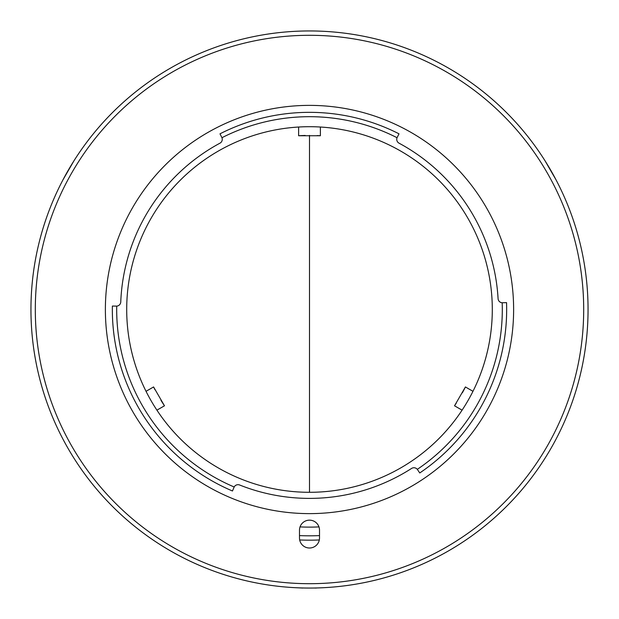 <?xml version="1.0" encoding="UTF-8"?>
<svg xmlns="http://www.w3.org/2000/svg" width="619" height="619" viewBox="0 0 619 619"><rect width="100%" height="100%" fill="white"/><g stroke="black" fill="none" stroke-linecap="round" stroke-linejoin="round"><path stroke-width="0.93" d="M309.5 492.298L309.5 135.406L309.5 492.298M456.288 403.108L454.532 405.801L462.084 410.157M454.532 405.801L465.418 386.952L472.97 391.316M155.036 389.815L153.582 386.952L146.03 391.316M153.582 386.952L164.468 405.801L156.917 410.157M317.176 135.576L320.379 135.747L320.379 127.027M320.379 135.747L298.621 135.747L298.621 127.027M298.621 135.747L301.778 135.576M301.855 135.576L305.167 135.46M164.468 405.801L162.743 403.155M162.696 403.085L160.94 400.269M465.418 386.952L463.987 389.769M463.948 389.838L462.385 392.771M318.971 526.908A217.617 217.617 0 0 1 300.029 526.908M545.548 161.613L545.107 160.909M314.073 588.011L316.224 588.05M302.776 588.05L298.621 587.841M73.893 160.909L63.014 179.758M116.689 309.5A192.811 192.811 0 0 0 234.183 486.991A4.348 4.348 0 0 1 239.63 484.994A188.888 188.888 0 0 0 411.573 468.436A4.348 4.348 0 0 1 417.307 469.357L419.752 472.955A197.159 197.159 0 0 0 506.543 302.621L502.187 302.753A4.348 4.348 0 0 1 498.078 298.66A188.888 188.888 0 0 0 399.023 143.167A4.348 4.348 0 0 1 397.05 137.712L399.007 133.828A197.159 197.159 0 0 0 219.993 133.828L221.95 137.712A4.348 4.348 0 0 1 219.977 143.167A188.888 188.888 0 0 0 120.759 301.948A4.348 4.348 0 0 1 116.72 306.119A192.811 192.811 0 0 0 116.689 309.5M234.183 486.991L232.465 490.991A197.159 197.159 0 0 1 112.372 306.057L116.72 306.119M126.702 309.5A182.798 182.798 0 0 0 309.5 492.298A182.798 182.798 0 0 0 492.298 309.5A182.798 182.798 0 0 0 309.5 126.702A182.798 182.798 0 0 0 126.702 309.5M513.623 309.5A204.123 204.123 0 0 0 309.5 105.377A204.123 204.123 0 0 0 105.377 309.5A204.123 204.123 0 0 0 309.5 513.623A204.123 204.123 0 0 0 513.623 309.5M583.694 309.5A274.194 274.194 0 0 0 309.5 35.298A274.194 274.194 0 0 0 35.306 309.5A274.194 274.194 0 0 0 309.5 583.694A274.194 274.194 0 0 0 583.694 309.5M30.95 309.5A278.55 278.55 0 0 1 309.5 30.95A278.55 278.55 0 0 1 588.05 309.5A278.55 278.55 0 0 1 309.5 588.05A278.55 278.55 0 0 1 30.95 309.5M319.512 530.166A10.012 10.012 0 0 0 309.5 520.153A10.012 10.012 0 0 0 299.488 530.166L299.488 537.996A10.012 10.012 0 0 0 309.5 548.008A10.012 10.012 0 0 0 319.512 537.996L319.512 530.166M299.681 539.961A230.67 230.67 0 0 0 319.319 539.961M417.307 469.357A192.811 192.811 0 0 0 502.187 302.753M397.05 137.712A192.811 192.811 0 0 0 221.95 137.712M319.512 535.597A226.322 226.322 0 0 1 299.488 535.597M62.96 179.85L73.955 160.816M545.045 160.816L556.04 179.85"/></g></svg>
